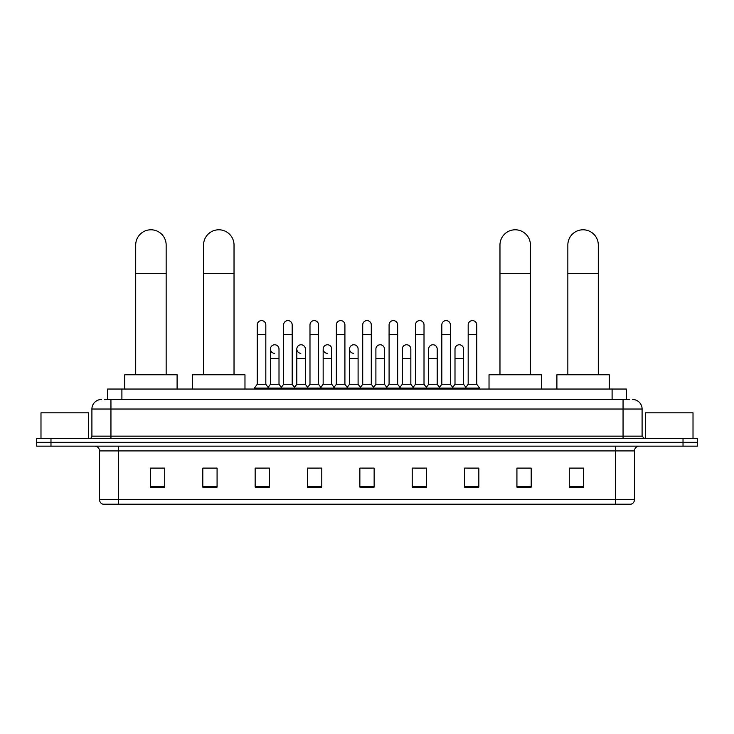 <?xml version="1.0" encoding="UTF-8"?>
<svg xmlns="http://www.w3.org/2000/svg" width="734" height="734" viewBox="0 0 734 734"><rect width="100%" height="100%" fill="white"/><g stroke="black" fill="none" stroke-linecap="round" stroke-linejoin="round"><path stroke-width="1.1" d="M107.623 399.507L107.623 389.038L626.377 389.038L626.377 399.507M104.98 399.507L629.24 399.507M104.76 399.507L110.944 399.507L110.944 409.022L91.906 409.022L91.906 436.152A2.376 2.376 0 0 1 89.53 438.537M101.43 399.507A9.514 9.514 0 0 0 91.906 409.022M632.57 399.507A9.514 9.514 0 0 1 642.094 409.022L642.094 436.152L644.47 438.537M50.976 438.537L36.7 438.537L36.7 442.345L50.976 442.345L36.7 442.345L36.7 446.153L50.976 446.153L50.976 442.345L683.024 442.345L50.976 442.345L50.976 438.537L683.024 438.537L683.024 442.345L697.3 442.345L683.024 442.345L683.024 446.153L50.976 446.153M683.024 446.153L697.3 446.153L697.3 438.537L683.024 438.537M634.479 499.643C634.341 501.928 633.203 503.451 631.047 504.212L615.441 504.212L615.441 499.643L634.479 499.643L634.479 450.905A4.762 4.762 0 0 1 639.231 446.153M615.441 504.212L102.953 504.212A4.762 4.762 0 0 1 99.521 499.643L99.521 450.905C99.246 448.015 97.659 446.428 94.769 446.153M583.548 487.128L583.548 468.09L569.272 468.09L569.272 487.128L583.548 487.128M531.196 487.128L531.196 468.09L516.919 468.09L516.919 487.128L531.196 487.128M478.843 487.128L478.843 468.09L464.567 468.09L464.567 487.128L478.843 487.128M426.491 487.128L426.491 468.09L412.214 468.09L412.214 487.128L426.491 487.128M164.728 487.128L164.728 468.09L150.452 468.09L150.452 487.128L164.728 487.128M217.081 487.128L217.081 468.09L202.804 468.09L202.804 487.128L217.081 487.128M269.433 487.128L269.433 468.09L255.157 468.09L255.157 487.128L269.433 487.128M321.786 487.128L321.786 468.09L307.509 468.09L307.509 487.128L321.786 487.128M374.138 487.128L374.138 468.09L359.862 468.09L359.862 487.128L374.138 487.128M467.705 468.182L477.228 468.182M309.509 468.182L319.024 468.182M256.772 468.182L266.295 468.182M414.976 468.182L424.491 468.182M362.238 468.182L371.762 468.182M217.081 468.182L202.804 468.182M164.728 468.182L150.452 468.182M531.196 468.182L516.919 468.182M583.548 468.182L569.272 468.182M88.575 438.537L88.575 412.829L40.985 412.829L40.985 438.537M135.698 374.762L135.698 245.018A15.231 15.231 0 0 1 150.929 229.788A15.231 15.231 0 0 1 166.159 245.018A15.231 15.231 0 0 0 150.929 229.788M166.159 374.762L166.159 245.018M177.105 389.038L177.105 374.762L124.752 374.762L124.752 389.038M203.566 374.762L203.566 245.018A15.231 15.231 0 0 1 218.796 229.788A15.231 15.231 0 0 1 234.027 245.018A15.231 15.231 0 0 0 218.796 229.788M234.027 374.762L234.027 245.018M244.972 389.038L244.972 374.762L192.62 374.762L192.62 389.038M499.973 374.762L499.973 245.018A15.231 15.231 0 0 1 515.204 229.788A15.231 15.231 0 0 1 530.434 245.018A15.231 15.231 0 0 0 515.204 229.788M530.434 374.762L530.434 245.018M541.38 389.038L541.38 374.762L489.027 374.762L489.027 389.038M567.841 374.762L567.841 245.018A15.231 15.231 0 0 1 583.071 229.788A15.231 15.231 0 0 1 598.302 245.018A15.231 15.231 0 0 0 583.071 229.788M598.302 374.762L598.302 245.018M609.248 389.038L609.248 374.762L556.895 374.762L556.895 389.038M257.249 334.401L265.818 334.401L265.818 384.277L257.249 384.277L257.249 324.878A4.285 4.285 0 0 1 261.799 320.602A4.285 4.285 0 0 1 265.818 324.878A4.285 4.285 0 0 0 261.799 320.602M257.249 384.277L254.395 388.084L254.395 389.038M265.818 384.277L268.672 388.084L254.395 388.084M283.618 384.277L283.618 334.401L292.187 334.401L292.187 384.277L283.618 384.277L280.764 388.084L268.672 388.084L268.672 389.038M283.618 334.401L283.618 324.878A4.285 4.285 0 0 1 288.168 320.602A4.285 4.285 0 0 1 292.187 324.878A4.285 4.285 0 0 0 288.168 320.602M292.187 384.277L295.04 388.084L280.764 388.084L280.764 389.038M309.987 384.277L309.987 334.401L318.547 334.401L318.547 384.277L309.987 384.277L307.124 388.084L295.04 388.084L295.04 389.038M309.987 334.401L309.987 324.878A4.285 4.285 0 0 1 314.537 320.602A4.285 4.285 0 0 1 318.547 324.878A4.285 4.285 0 0 0 314.537 320.602M318.547 384.277L321.409 388.084L307.124 388.084L307.124 389.038M336.346 384.277L336.346 334.401L344.916 334.401L344.916 384.277L336.346 384.277L333.493 388.084L321.409 388.084L321.409 389.038M336.346 334.401L336.346 324.878A4.285 4.285 0 0 1 340.906 320.602A4.285 4.285 0 0 1 344.916 324.878A4.285 4.285 0 0 0 340.906 320.602M344.916 384.277L347.769 388.084L333.493 388.084L333.493 389.038M362.715 384.277L362.715 334.401L371.285 334.401L371.285 384.277L362.715 384.277L359.862 388.084L347.769 388.084L347.769 389.038M362.715 334.401L362.715 324.878A4.285 4.285 0 0 1 367.266 320.602A4.285 4.285 0 0 1 371.285 324.878A4.285 4.285 0 0 0 367.266 320.602M371.285 384.277L374.138 388.084L359.862 388.084L359.862 389.038M389.084 384.277L389.084 334.401L397.654 334.401L397.654 384.277L389.084 384.277L386.231 388.084L374.138 388.084L374.138 389.038M389.084 334.401L389.084 324.878A4.285 4.285 0 0 1 393.635 320.602A4.285 4.285 0 0 1 397.654 324.878A4.285 4.285 0 0 0 393.635 320.602M397.654 384.277L400.507 388.084L386.231 388.084L386.231 389.038M415.453 384.277L415.453 334.401L424.013 334.401L424.013 384.277L415.453 384.277L412.591 388.084L400.507 388.084L400.507 389.038M415.453 334.401L415.453 324.878A4.285 4.285 0 0 1 420.004 320.602A4.285 4.285 0 0 1 424.013 324.878A4.285 4.285 0 0 0 420.004 320.602M424.013 384.277L426.876 388.084L412.591 388.084L412.591 389.038M441.813 384.277L441.813 334.401L450.382 334.401L450.382 384.277L441.813 384.277L438.96 388.084L426.876 388.084L426.876 389.038M441.813 334.401L441.813 324.878A4.285 4.285 0 0 1 446.373 320.602A4.285 4.285 0 0 1 450.382 324.878A4.285 4.285 0 0 0 446.373 320.602M450.382 384.277L453.236 388.084L438.96 388.084L438.96 389.038M468.182 384.277L468.182 334.401L476.751 334.401L476.751 384.277L468.182 384.277L465.328 388.084L453.236 388.084L453.236 389.038M468.182 334.401L468.182 324.878A4.285 4.285 0 0 1 472.733 320.602A4.285 4.285 0 0 1 476.751 324.878A4.285 4.285 0 0 0 472.733 320.602M476.751 384.277L479.605 388.084L465.328 388.084L465.328 389.038M479.605 388.084L479.605 389.038M274.443 353.329A4.285 4.285 0 0 1 270.433 349.054A4.285 4.285 0 0 1 274.984 344.778A4.285 4.285 0 0 1 279.003 349.054L279.003 358.577L270.433 358.577L270.433 349.054M279.003 358.577L279.003 384.277L270.433 384.277L270.433 358.577M270.433 384.277L268.121 387.35M279.003 384.277L281.305 387.35M300.812 353.329A4.285 4.285 0 0 1 296.802 349.054A4.285 4.285 0 0 1 301.353 344.778A4.285 4.285 0 0 1 305.362 349.054L305.362 358.577L296.802 358.577L296.802 349.054M305.362 358.577L305.362 384.277L296.802 384.277L296.802 358.577M296.802 384.277L294.49 387.35M305.362 384.277L307.674 387.35M327.18 353.329A4.285 4.285 0 0 1 323.162 349.054A4.285 4.285 0 0 1 327.722 344.778A4.285 4.285 0 0 1 331.731 349.054L331.731 358.577L323.162 358.577L323.162 349.054M331.731 358.577L331.731 384.277L323.162 384.277L323.162 358.577M323.162 384.277L320.859 387.35M331.731 384.277L334.043 387.35M353.549 353.329A4.285 4.285 0 0 1 349.531 349.054A4.285 4.285 0 0 1 354.082 344.778A4.285 4.285 0 0 1 358.1 349.054L358.1 358.577L349.531 358.577L349.531 349.054M358.1 358.577L358.1 384.277L349.531 384.277L349.531 358.577M349.531 384.277L347.228 387.35M358.1 384.277L360.412 387.35M375.9 349.054A4.285 4.285 0 0 1 380.451 344.778A4.285 4.285 0 0 1 384.469 349.054L384.469 358.577L375.9 358.577L375.9 349.054M384.469 358.577L384.469 384.277L375.9 384.277L375.9 358.577M375.9 384.277L373.588 387.35M384.469 384.277L386.772 387.35M402.269 349.054A4.285 4.285 0 0 1 406.819 344.778A4.285 4.285 0 0 1 410.838 349.054L410.838 358.577L402.269 358.577L402.269 349.054M410.838 358.577L410.838 384.277L402.269 384.277L402.269 358.577M402.269 384.277L399.957 387.35M410.838 384.277L413.141 387.35M428.638 349.054A4.285 4.285 0 0 1 433.188 344.778A4.285 4.285 0 0 1 437.198 349.054L437.198 358.577L428.638 358.577L428.638 349.054M437.198 358.577L437.198 384.277L428.638 384.277L428.638 358.577M428.638 384.277L426.326 387.35M437.198 384.277L439.51 387.35M454.997 349.054A4.285 4.285 0 0 1 459.557 344.778A4.285 4.285 0 0 1 463.567 349.054L463.567 358.577L454.997 358.577L454.997 349.054M463.567 358.577L463.567 384.277L454.997 384.277L454.997 358.577M454.997 384.277L452.694 387.35M463.567 384.277L465.879 387.35M693.015 438.537L693.015 412.829L645.425 412.829L645.425 438.537M121.899 399.507L121.899 389.038M612.101 399.507L612.101 389.038M110.944 438.537L110.944 436.152L642.094 436.152M91.906 436.152L110.944 436.152L110.944 409.022L623.056 409.022L623.056 438.537M642.094 409.022L623.056 409.022L623.056 399.507M615.441 446.153L615.441 450.905L99.521 450.905M634.479 450.905L615.441 450.905L615.441 499.643L118.559 499.643L118.559 504.212M99.521 499.643L118.559 499.643L118.559 446.153M374.138 486.468L359.862 486.468M321.786 486.468L307.509 486.468M269.433 486.468L255.157 486.468M217.081 486.468L202.804 486.468M164.728 486.468L150.452 486.468M426.491 486.468L412.214 486.468M478.843 486.468L464.567 486.468M531.196 486.468L516.919 486.468M583.548 486.468L569.272 486.468M135.698 273.571L166.159 273.571M203.566 273.571L234.027 273.571M499.973 273.571L530.434 273.571M567.841 273.571L598.302 273.571M265.818 334.401L265.818 324.878M292.187 334.401L292.187 324.878M318.547 334.401L318.547 324.878M344.916 334.401L344.916 324.878M371.285 334.401L371.285 324.878M397.654 334.401L397.654 324.878M424.013 334.401L424.013 324.878M450.382 334.401L450.382 324.878M476.751 334.401L476.751 324.878"/></g></svg>
